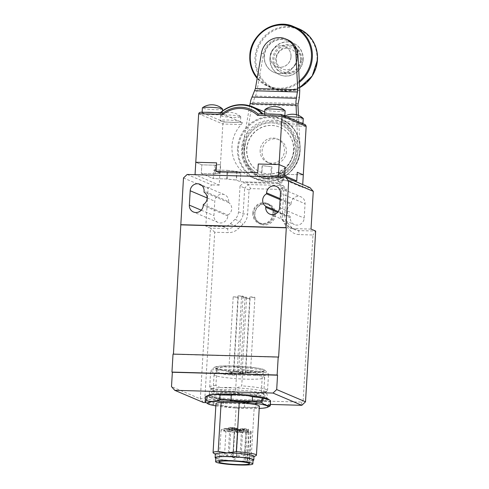 <?xml version="1.0" encoding="UTF-8"?>
<svg xmlns="http://www.w3.org/2000/svg" width="489" height="489" viewBox="0 0 489 489"><rect width="100%" height="100%" fill="white"/><g stroke="black" fill="none" stroke-linecap="round" stroke-linejoin="round"><path stroke-width="0.37" stroke-dasharray="2.44 1.83" d="M264.146 56.015A17.201 16.394 113 0 1 287.361 40.642A17.201 16.394 113 0 1 297.123 56.932A17.201 16.394 113 0 1 273.907 72.305A17.201 16.394 113 0 1 264.146 56.015M297.373 57.042A17.201 16.394 -67 0 0 287.611 40.746A17.201 16.394 -67 0 0 264.396 56.119A17.201 16.394 -67 0 0 274.158 72.415A17.201 16.394 -67 0 0 297.373 57.042M269.94 58.478A17.201 16.394 113 0 1 293.156 43.105A17.201 16.394 113 0 1 302.917 59.395A17.201 16.394 113 0 1 279.702 74.768A17.201 16.394 113 0 1 269.94 58.478M303.174 59.505A17.201 16.394 -67 0 0 293.406 43.209A17.201 16.394 -67 0 0 270.191 58.582A17.201 16.394 -67 0 0 279.952 74.872A17.201 16.394 -67 0 0 303.174 59.505M301.725 59.921A14.487 13.808 -67 0 0 293.504 46.204A14.487 13.808 -67 0 0 273.95 59.145A14.487 13.808 -67 0 0 282.177 72.867A14.487 13.808 -67 0 0 301.725 59.921M300.619 59.45A14.487 13.808 -67 0 0 292.391 45.734A14.487 13.808 -67 0 0 272.844 58.674A14.487 13.808 -67 0 0 281.065 72.396A14.487 13.808 -67 0 0 300.619 59.45M300.741 60.055A13.038 12.427 -67 0 0 289.011 46.767A13.038 12.427 -67 0 0 275.747 59.358A13.038 12.427 -67 0 0 287.471 72.647A13.038 12.427 -67 0 0 300.741 60.055M270.215 56.186A10.862 10.355 113 0 1 284.879 46.473A10.862 10.355 113 0 1 291.047 56.767A10.862 10.355 113 0 1 276.383 66.473A10.862 10.355 113 0 1 270.215 56.186M290.998 56.742A10.862 10.355 -67 0 0 284.83 46.455A10.862 10.355 -67 0 0 270.166 56.162A10.862 10.355 -67 0 0 276.334 66.449A10.862 10.355 -67 0 0 290.998 56.742M297.147 59.352A10.862 10.355 -67 0 0 290.979 49.065A10.862 10.355 -67 0 0 276.316 58.772A10.862 10.355 -67 0 0 282.483 69.065A10.862 10.355 -67 0 0 297.147 59.352M297.098 59.334A10.862 10.355 -67 0 0 290.931 49.041A10.862 10.355 -67 0 0 276.267 58.753A10.862 10.355 -67 0 0 282.434 69.041A10.862 10.355 -67 0 0 297.098 59.334M260.154 150.257A12.677 12.084 -67 0 0 267.349 162.262A12.677 12.084 -67 0 0 284.451 150.936A12.677 12.084 -67 0 0 277.257 138.931A12.677 12.084 -67 0 0 260.154 150.257M286.371 151.749A12.677 12.084 113 0 1 269.262 163.075A12.677 12.084 113 0 1 262.067 151.07A12.677 12.084 113 0 1 279.176 139.744A12.677 12.084 113 0 1 286.371 151.749M287.66 39.786A18.105 17.262 -67 0 0 281.652 38.478A18.105 17.262 -67 0 0 263.455 53.937L256.615 93.038L252.043 104.548L244.903 146.572A28.973 27.616 -67 0 0 260.979 177.262A28.973 27.616 -67 0 0 270.594 179.353A28.973 27.616 -67 0 0 300.093 148.112L298.443 115.398M296.432 114.738L298.076 147.256A28.973 27.616 113 0 1 268.577 178.497A28.973 27.616 113 0 1 258.962 176.407A28.973 27.616 113 0 1 242.886 145.716L249.671 105.801M246.652 149.004A24.444 23.301 113 0 1 279.641 127.158A24.444 23.301 113 0 1 293.522 150.306A24.444 23.301 113 0 1 260.527 172.152A24.444 23.301 113 0 1 246.652 149.004M293.724 150.398A24.444 23.301 -67 0 0 279.842 127.244A24.444 23.301 -67 0 0 246.853 149.09A24.444 23.301 -67 0 0 260.729 172.238A24.444 23.301 -67 0 0 293.724 150.398M244.121 148.894A26.981 25.715 113 0 1 280.533 124.781A26.981 25.715 113 0 1 295.851 150.337A26.981 25.715 113 0 1 259.439 174.445A26.981 25.715 113 0 1 244.121 148.894M295.949 150.38A26.981 25.715 -67 0 0 280.637 124.823A26.981 25.715 -67 0 0 244.219 148.937A26.981 25.715 -67 0 0 259.537 174.487A26.981 25.715 -67 0 0 295.949 150.38M303.266 118.534A10.141 1.076 3.4 0 1 294.537 119.084A10.141 1.076 3.4 0 1 283.418 117.666A10.141 1.076 3.4 0 1 283.021 117.336A10.141 1.076 3.4 0 1 283.113 117.201A10.141 1.076 3.4 0 1 286.566 116.73M283.583 122.855L285.729 123.766L299.739 124.157A10.141 1.076 3.4 0 1 290.986 123.913A10.141 1.076 3.4 0 1 283.583 122.855L282.831 122.537A10.141 1.076 3.4 0 1 282.721 122.366A10.141 1.076 3.4 0 1 289.164 121.749A10.141 1.076 3.4 0 1 300.252 122.672A10.141 1.076 3.4 0 1 300.766 122.763M264.879 109.628A10.141 1.076 -176.6 0 0 265.282 109.958A10.141 1.076 -176.6 0 0 276.395 111.376A10.141 1.076 -176.6 0 0 285.124 110.832M282.831 122.537L264.69 114.829A10.141 1.076 -176.6 0 1 264.58 114.658A10.141 1.076 -176.6 0 1 267.807 114.065A10.141 1.076 -176.6 0 1 267.972 114.059M282.624 115.056A10.141 1.076 -176.6 0 0 282.11 114.964A10.141 1.076 -176.6 0 0 276.56 114.31A10.141 1.076 -176.6 0 0 276.334 114.298M220.93 115.917A10.141 1.076 -176.6 0 0 232.043 117.336A10.141 1.076 -176.6 0 0 240.771 116.792A10.141 1.076 -176.6 0 0 240.698 116.645A10.141 1.076 -176.6 0 0 240.374 116.461A10.141 1.076 -176.6 0 0 229.916 115.074A10.141 1.076 -176.6 0 0 220.625 115.453A10.141 1.076 -176.6 0 0 220.527 115.587A10.141 1.076 -176.6 0 0 220.93 115.917M213.846 112.549A10.141 1.076 3.4 0 1 214.072 112.568A10.141 1.076 3.4 0 1 221.468 113.625L240.362 121.651A10.141 1.076 -176.6 0 1 240.472 121.822A10.141 1.076 -176.6 0 1 237.251 122.415L242.507 122.562L240.362 121.651M224.194 122.054L228.491 122.171A10.141 1.076 -176.6 0 0 237.251 122.415L228.491 122.171A10.141 1.076 -176.6 0 1 222.941 121.523L224.194 122.054L223.29 122.696L222.856 124.017L198.668 113.741M220.631 120.954A10.141 1.076 -176.6 0 0 222.941 121.523L220.405 120.441A10.141 1.076 -176.6 0 0 220.227 120.624A10.141 1.076 -176.6 0 0 220.631 120.954M222.629 109.084A10.141 1.076 3.4 0 1 213.901 109.634A10.141 1.076 3.4 0 1 202.788 108.216A10.141 1.076 3.4 0 1 202.391 107.886M222.22 113.943A10.141 1.076 3.4 0 1 222.33 114.12A10.141 1.076 3.4 0 1 215.887 114.738A10.141 1.076 3.4 0 1 204.805 113.815A10.141 1.076 3.4 0 1 202.489 113.246A10.141 1.076 3.4 0 1 202.091 112.916A10.141 1.076 3.4 0 1 202.263 112.733L220.405 120.441A10.141 1.076 -176.6 0 1 229.182 120.086A10.141 1.076 -176.6 0 1 239.61 121.333M285.729 123.766L287.801 125.826A32.592 31.064 113 0 1 294.476 147.617A32.592 31.064 113 0 1 250.49 176.743A32.592 31.064 113 0 1 231.988 145.875A32.592 31.064 113 0 1 241.224 124.53L242.507 122.562M221.468 113.625L220.038 113.02L221.92 112.788M259.952 113.851L264.69 114.829M302.905 123.674A10.141 1.076 3.4 0 1 302.795 123.748L280.863 114.432M265.441 115.153A10.141 1.076 -176.6 0 0 275.869 116.4A10.141 1.076 -176.6 0 0 284.653 116.04A10.141 1.076 -176.6 0 0 284.769 115.966M201.01 112.207L202.263 112.733A10.141 1.076 3.4 0 1 205.313 112.323A10.141 1.076 3.4 0 1 205.484 112.317M242.183 104.634A32.592 31.064 -67 0 0 220.038 113.02L220.423 112.886A32.06 30.562 113 0 1 220.594 112.739M283.492 180.557A36.754 3.894 3.4 0 1 278.107 181.278L278.62 172.654A36.754 3.894 -176.6 0 0 284.005 171.926L283.492 180.557L296.731 180.924L282.844 180.539A36.217 3.833 3.4 0 1 277.917 181.199L281.951 182.91L240.288 181.749L236.254 180.038A36.217 3.833 3.4 0 1 227.299 178.986L213.412 178.601L201.315 173.461L215.203 173.852A36.217 3.833 3.4 0 1 220.129 173.185L216.101 171.474L219.946 173.106L220.453 164.481A36.754 3.894 -176.6 0 0 215.068 165.203L201.829 164.836L195.783 162.269L201.829 164.836L201.315 173.461L201.829 164.836L215.716 165.221L215.203 173.852M261.603 174.273L261.792 174.353A36.217 3.833 3.4 0 1 270.753 175.398L284.641 175.789L271.401 175.417L271.915 166.792A36.754 3.894 -176.6 0 0 262.116 165.643L261.603 174.273A36.754 3.894 3.4 0 1 271.401 175.417M227.299 178.986L227.813 170.361A36.217 3.833 -176.6 0 0 236.768 171.413L236.254 180.038M215.068 165.203L214.555 173.833L201.315 173.461L213.412 178.601L213.925 169.976L227.813 170.361M277.917 181.199L278.43 172.574A36.217 3.833 -176.6 0 0 283.357 171.908L282.844 180.539M283.357 171.908L284.005 171.926M270.753 175.398L271.267 166.773A36.217 3.833 -176.6 0 0 262.306 165.722L261.792 174.353M271.915 166.792L271.267 166.773M220.129 173.185L220.643 164.561A36.217 3.833 -176.6 0 0 215.716 165.221M236.768 171.413L240.802 173.124L219.971 172.544L213.925 169.976L219.971 172.544L222.856 124.017L241.224 124.53M278.107 181.278L281.951 182.91L240.288 181.749L240.802 173.124L240.288 181.749L236.444 180.117A36.754 3.894 3.4 0 1 226.651 178.968L227.165 170.343A36.754 3.894 -176.6 0 0 236.957 171.492L240.802 173.124L219.971 172.544L219.225 185.123L195.044 174.689M278.62 172.654L282.459 174.286L303.29 174.866L282.459 174.286L281.951 182.91L282.459 174.286L278.43 172.574M304.042 124.279L302.795 123.748A10.141 1.076 3.4 0 1 299.739 124.157L304.818 124.487M274.329 214.304A10.141 9.664 -67 0 0 268.571 204.702A10.141 9.664 -67 0 0 254.885 213.76A10.141 9.664 -67 0 0 260.643 223.369A10.141 9.664 -67 0 0 274.329 214.304M272.917 213.705A10.141 9.664 -67 0 0 267.159 204.102A10.141 9.664 -67 0 0 253.479 213.161A10.141 9.664 -67 0 0 259.231 222.77A10.141 9.664 -67 0 0 272.917 213.705M252.782 213.143A10.862 10.355 113 0 1 267.446 203.436A10.862 10.355 113 0 1 273.614 213.724A10.862 10.355 113 0 1 258.95 223.436A10.862 10.355 113 0 1 252.782 213.143M275.429 214.494A10.862 10.355 -67 0 0 269.262 204.206A10.862 10.355 -67 0 0 254.598 213.913A10.862 10.355 -67 0 0 260.765 224.207A10.862 10.355 -67 0 0 275.429 214.494M214.084 392.092A25.349 2.683 3.4 0 1 213.082 391.267A25.349 2.683 3.4 0 1 213.241 390.992A25.349 2.683 3.4 0 1 236.242 389.965A25.349 2.683 3.4 0 1 262.691 393.449A25.349 2.683 3.4 0 1 263.565 393.981A25.349 2.683 3.4 0 1 263.693 394.275A25.349 2.683 3.4 0 1 241.872 395.638A25.349 2.683 3.4 0 1 214.084 392.092M215.074 375.479A25.349 2.683 3.4 0 1 214.072 374.653A25.349 2.683 3.4 0 1 235.887 373.29A25.349 2.683 3.4 0 1 263.675 376.836A25.349 2.683 3.4 0 1 264.677 377.661A25.349 2.683 3.4 0 1 242.856 379.024A25.349 2.683 3.4 0 1 215.074 375.479M210.398 395.589A28.973 3.068 3.4 0 1 209.255 394.647A28.973 3.068 3.4 0 1 209.439 394.33A28.973 3.068 3.4 0 1 235.722 393.162A28.973 3.068 3.4 0 1 265.949 397.141A28.973 3.068 3.4 0 1 266.945 397.746A28.973 3.068 3.4 0 1 267.092 398.083A28.973 3.068 3.4 0 1 242.153 399.641A28.973 3.068 3.4 0 1 210.398 395.589M210.319 396.952A28.973 3.068 3.4 0 1 209.17 396.011A28.973 3.068 3.4 0 1 234.109 394.452A28.973 3.068 3.4 0 1 265.863 398.504A28.973 3.068 3.4 0 1 267.012 399.446A28.973 3.068 3.4 0 1 242.073 401.004A28.973 3.068 3.4 0 1 210.319 396.952M303.143 400.65L312.984 234.989L299.415 234.61A14.487 13.808 113 0 1 294.17 233.363A14.487 13.808 113 0 1 289.849 230.123L285.802 225.533A14.487 13.808 113 0 1 283.064 220.79A14.487 13.808 113 0 1 282.336 215.258L283.779 191.016L282.428 189.487L250.588 188.601L249.06 190.05L247.617 214.286A14.487 13.808 113 0 1 246.236 219.763A14.487 13.808 113 0 1 242.947 224.341L238.369 228.687A14.487 13.808 113 0 1 233.675 231.676A14.487 13.808 113 0 1 228.296 232.623L214.732 232.244L204.891 397.912L206.242 399.44L301.615 402.099L303.143 400.65L305.515 401.805M214.732 232.244L210.466 228.125L227.501 228.601A10.862 10.355 -67 0 0 231.541 227.892A10.862 10.355 -67 0 0 235.056 225.649L239.634 221.303A10.862 10.355 -67 0 0 242.104 217.868A10.862 10.355 -67 0 0 243.137 213.76L244.665 188.033L240.032 186.064L243.718 182.568L248.351 184.536L283.07 185.502L278.437 183.534L281.695 187.226L286.328 189.194L284.8 214.922A10.862 10.355 -67 0 0 285.35 219.072A10.862 10.355 -67 0 0 287.398 222.636L291.444 227.22A10.862 10.355 -67 0 0 294.684 229.653A10.862 10.355 -67 0 0 295.014 229.799A10.862 10.355 -67 0 0 298.626 230.588L315.662 231.059L312.984 234.989M311.022 229.09L293.987 228.614A10.862 10.355 113 0 1 290.38 227.831A10.862 10.355 113 0 1 290.05 227.685A10.862 10.355 113 0 1 286.811 225.252L282.764 220.667A10.862 10.355 113 0 1 280.71 217.104A10.862 10.355 113 0 1 280.166 212.953L281.695 187.226M240.032 186.064L238.504 211.792A10.862 10.355 113 0 1 237.465 215.9A10.862 10.355 113 0 1 235.001 219.335L230.423 223.681A10.862 10.355 113 0 1 226.902 225.924A10.862 10.355 113 0 1 222.868 226.633L205.832 226.156L210.466 228.125L200.325 398.871L171.498 386.628M291.114 204.298A7.243 6.901 -67 0 0 287.269 210.423A7.243 6.901 -67 0 0 290.368 216.749L290.313 217.709A7.243 6.901 -67 0 0 294.427 224.573A7.243 6.901 -67 0 0 304.201 218.1L305.057 203.724A7.243 6.901 -67 0 0 300.943 196.859A7.243 6.901 -67 0 0 291.169 203.332L291.114 204.298L280.087 199.616M226.651 178.968L213.412 178.601L213.925 169.976L227.165 170.343M195.038 174.848L278.363 177.012M270.344 404.427L206.113 402.636M206.242 399.44L203.583 402.563L200.325 398.871L204.891 397.912M187.165 174.469L211.761 184.915L208.076 188.412L205.832 226.156M183.485 177.965L208.076 188.412M278.357 177.171L302.544 187.446L302.715 184.561M219.225 185.123L211.761 184.915M310.008 187.654L302.544 187.446M236.957 171.492L236.444 180.117M301.615 402.099L301.829 405.308M228.675 201.59A7.243 6.901 -67 0 0 224.567 194.732A7.243 6.901 -67 0 0 214.787 201.205L213.938 215.582A7.243 6.901 -67 0 0 218.045 222.44A7.243 6.901 -67 0 0 227.825 215.967L227.88 215.007A7.243 6.901 -67 0 0 228.62 202.556L228.675 201.59L204.084 191.144M228.62 202.556L204.029 192.11M203.29 204.561L227.88 215.007M278.223 211.59L290.368 216.749M278.437 183.534L243.718 182.568M249.06 190.05L244.665 188.033L248.351 184.536L250.588 188.601M282.428 189.487L283.07 185.502L286.328 189.194L283.779 191.016M173.02 354.103L173.43 354.115M278.614 357.208L173.424 354.274M214.555 173.833A36.754 3.894 3.4 0 1 219.946 173.106M233.43 428.126L230.924 427.802L233.43 428.126M228.607 429.104L226.095 428.774L228.607 429.104M240.441 430.308L237.929 429.984L240.441 430.308M245.264 429.336L242.758 429.012L245.264 429.336M236.933 429.22L234.427 428.896L236.933 429.22M238.589 372.251L242.104 372.704L240.551 372.862L237.043 372.404L238.589 372.251M245.038 297.373L246.584 297.22L243.076 296.762L241.523 296.921L245.038 297.373M230.258 372.135L233.773 372.587L232.22 372.746L228.711 372.288L230.258 372.135M236.707 297.257L238.259 297.104L233.198 296.799L236.707 297.257M235.087 371.157L238.601 371.616L233.54 371.316L235.087 371.157M241.535 296.285L243.082 296.126L238.021 295.827L241.535 296.285M246.921 372.367L250.435 372.826L248.883 372.979L245.374 372.52L246.921 372.367M253.369 297.489L254.916 297.336L251.407 296.878L249.855 297.037L253.369 297.489M242.073 373.339L245.582 373.798L240.521 373.498L242.073 373.339M248.516 298.467L250.068 298.308L245.007 298.009L248.516 298.467M215.814 458.285A19.377 2.054 -176.6 0 0 241.957 461.17A19.377 2.054 -176.6 0 0 253.045 460.497M215.337 454.092A19.377 2.054 -176.6 0 0 215.643 454.489A19.377 2.054 -176.6 0 0 242.171 457.576L251.303 456.353L254.213 407.38L236.114 407.123L233.204 456.103L242.171 457.576A19.377 2.054 -176.6 0 0 253.663 456.75A19.377 2.054 -176.6 0 0 254.017 456.39M205.484 397.037A32.592 3.454 -176.6 0 0 205.545 397.282C208.393 396.756 211.156 397.612 213.84 399.868A32.592 3.454 -176.6 0 0 223.565 401.218C230.716 400.338 237.788 400.852 244.781 402.753A32.592 3.454 -176.6 0 0 250.631 402.899A32.592 3.454 -176.6 0 0 256.034 402.912L255.753 407.606A32.592 3.454 3.4 0 1 250.35 407.6A32.592 3.454 3.4 0 1 244.5 407.447C237.348 408.327 230.276 407.82 223.284 405.919A32.592 3.454 3.4 0 1 213.559 404.562L206.731 403.052M215.845 405.876A30.422 3.221 -176.6 0 0 249.439 408.584A30.422 3.221 -176.6 0 0 259.219 408.456M269.677 406.206A32.592 3.454 3.4 0 1 268.681 406.555C264.292 408.297 259.983 408.645 255.753 407.606M267.972 398.908A30.422 3.221 3.4 0 1 249.867 401.396A30.422 3.221 3.4 0 1 218.944 399.11A30.422 3.221 3.4 0 1 208.283 395.363M248.858 372.704A23.539 2.494 -176.6 0 0 263.094 371.524A23.539 2.494 -176.6 0 0 263.247 371.267A23.539 2.494 -176.6 0 0 230.637 367.031A23.539 2.494 -176.6 0 0 216.248 368.474A23.539 2.494 -176.6 0 0 216.37 368.743A23.539 2.494 -176.6 0 0 248.858 372.704M248.693 375.399A23.539 2.494 -176.6 0 0 263.082 373.963A23.539 2.494 -176.6 0 0 230.478 369.727A23.539 2.494 -176.6 0 0 216.089 371.169A23.539 2.494 -176.6 0 0 248.693 375.399M230.343 366.023A24.444 2.586 3.4 0 1 264.048 370.686A24.444 2.586 3.4 0 1 249.262 371.915A24.444 2.586 3.4 0 1 215.521 367.801A24.444 2.586 3.4 0 1 230.343 366.023M261.419 398.052A25.349 2.683 3.4 0 1 247.905 400.784A25.349 2.683 3.4 0 1 214.763 397.398A25.349 2.683 3.4 0 1 228.284 394.672A25.349 2.683 3.4 0 1 261.419 398.052M240.197 393.798A26.84 2.842 3.4 0 1 213.803 390.509A26.84 2.842 3.4 0 1 211.841 389.574A26.84 2.842 3.4 0 1 212.507 388.639A26.84 2.842 3.4 0 1 220.576 387.685L236.804 387.918A26.84 2.842 3.4 0 1 263.198 391.206A26.84 2.842 3.4 0 1 264.573 391.732A26.84 2.842 3.4 0 1 265.124 392.74A26.84 2.842 3.4 0 1 256.425 394.024L240.197 393.798L235.527 391.616L236.493 375.436A28.973 3.068 3.4 0 1 210.667 370.845A28.973 3.068 3.4 0 1 210.851 370.528A28.973 3.068 3.4 0 1 216.871 369.329C221.609 366.97 225.985 365.833 229.989 365.913C234.005 365.949 238.235 367.208 242.685 369.69L241.725 385.864L236.804 387.918M237.697 431.28A3.985 0.422 3.4 0 1 232.153 430.564A3.985 0.422 3.4 0 1 234.561 430.32A3.985 0.422 3.4 0 1 240.105 431.035A3.985 0.422 3.4 0 1 237.697 431.28M234.665 428.523A3.985 0.422 -176.6 0 0 232.257 428.761A3.985 0.422 -176.6 0 0 237.801 429.483A3.985 0.422 -176.6 0 0 240.209 429.238A3.985 0.422 -176.6 0 0 234.665 428.523M229.365 431.164A3.985 0.422 3.4 0 1 223.821 430.442A3.985 0.422 3.4 0 1 226.23 430.198A3.985 0.422 3.4 0 1 231.774 430.919A3.985 0.422 3.4 0 1 229.365 431.164M226.334 428.401A3.985 0.422 -176.6 0 0 223.925 428.645A3.985 0.422 -176.6 0 0 229.475 429.366A3.985 0.422 -176.6 0 0 231.878 429.122A3.985 0.422 -176.6 0 0 226.334 428.401M241.199 432.368A3.985 0.422 3.4 0 1 235.655 431.653A3.985 0.422 3.4 0 1 238.064 431.408A3.985 0.422 3.4 0 1 243.608 432.123A3.985 0.422 3.4 0 1 241.199 432.368M238.167 429.611A3.985 0.422 -176.6 0 0 235.759 429.855A3.985 0.422 -176.6 0 0 241.309 430.571A3.985 0.422 -176.6 0 0 243.718 430.326A3.985 0.422 -176.6 0 0 238.167 429.611M246.028 431.396A3.985 0.422 3.4 0 1 240.484 430.681A3.985 0.422 3.4 0 1 242.892 430.436A3.985 0.422 3.4 0 1 248.436 431.151A3.985 0.422 3.4 0 1 246.028 431.396M242.996 428.639A3.985 0.422 -176.6 0 0 240.588 428.884A3.985 0.422 -176.6 0 0 246.132 429.599A3.985 0.422 -176.6 0 0 248.54 429.354A3.985 0.422 -176.6 0 0 242.996 428.639M234.194 430.186A3.985 0.422 3.4 0 1 228.65 429.47A3.985 0.422 3.4 0 1 231.059 429.226A3.985 0.422 3.4 0 1 236.603 429.941A3.985 0.422 3.4 0 1 234.194 430.186M231.163 427.429A3.985 0.422 -176.6 0 0 228.754 427.673A3.985 0.422 -176.6 0 0 234.298 428.388A3.985 0.422 -176.6 0 0 236.707 428.144A3.985 0.422 -176.6 0 0 231.163 427.429M250.692 432.038L249.145 462.258A15.293 1.62 3.4 0 1 248.467 462.435A15.293 1.62 3.4 0 1 247.507 462.588L249.054 432.368A15.031 1.589 3.4 0 1 232.128 432.099A15.031 1.589 3.4 0 1 221.126 429.904A15.031 1.589 3.4 0 1 222.238 429.379A15.031 1.589 3.4 0 1 239.054 429.403A15.031 1.589 3.4 0 1 251.132 431.689A15.031 1.589 3.4 0 1 250.692 432.038L248.828 431.848L247.037 462.038L249.145 462.258M253.082 459.941A18.649 1.974 3.4 0 1 251.701 460.595A18.649 1.974 3.4 0 1 230.82 460.565A18.649 1.974 3.4 0 1 215.845 457.728M247.507 462.588L245.833 462.417M249.054 432.368L245.845 431.885L248.828 431.848M244.097 462.129L247.037 462.038M220.576 387.685L215.912 385.503L216.871 369.329M256.425 394.024L261.34 391.976A28.973 3.068 -176.6 0 0 267.361 390.772A28.973 3.068 -176.6 0 0 267.544 390.46A28.973 3.068 -176.6 0 0 241.725 385.864M229.989 365.913A25.349 2.683 -176.6 0 0 214.659 367.19A25.349 2.683 -176.6 0 0 249.61 372.025A25.349 2.683 -176.6 0 0 264.977 370.179A25.349 2.683 -176.6 0 0 229.989 365.913M256.034 402.912C260.423 401.169 264.732 400.821 268.962 401.86A32.592 3.454 -176.6 0 0 270.551 400.907M205.545 397.282L205.27 401.982M213.559 404.562L213.84 399.868M223.565 401.218L223.284 405.919M244.5 407.447L244.781 402.753M268.681 406.555L268.962 401.86M261.34 391.976L262.306 375.803C257.85 373.315 253.62 372.056 249.61 372.025C245.6 371.946 241.23 373.083 236.493 375.436M215.912 385.503A28.973 3.068 -176.6 0 0 209.708 387.019A28.973 3.068 -176.6 0 0 209.854 387.355A28.973 3.068 -176.6 0 0 235.527 391.616M242.685 369.69A28.973 3.068 3.4 0 1 268.363 373.944A28.973 3.068 3.4 0 1 268.51 374.281A28.973 3.068 3.4 0 1 262.306 375.803M213.412 453.052A21.73 2.298 -176.6 0 0 233.204 456.103M251.303 456.353A21.73 2.298 -176.6 0 0 256.047 455.583M259.353 406.206A21.73 2.298 3.4 0 1 254.213 407.38M236.114 407.123A21.73 2.298 3.4 0 1 215.973 403.627M316.982 59.786A31.871 30.379 -67 0 0 288.308 27.305A31.871 30.379 -67 0 0 255.875 58.081A31.871 30.379 -67 0 0 284.549 90.569A31.871 30.379 -67 0 0 316.982 59.786M299.604 87.617A32.592 31.064 113 0 1 273.485 88.845A32.592 31.064 113 0 1 254.983 57.977A32.592 31.064 113 0 1 298.968 28.851M252.679 102.329L298.076 103.595M255.527 96.058L299.39 97.28M244.903 146.572L242.886 145.716M299.28 81.205A31.871 30.379 113 0 1 257.281 77.555M263.455 53.937L261.444 53.081M300.093 148.112L298.076 147.256M299.751 90.593L257.428 89.414M252.043 104.548L297.96 105.826M299.604 87.641L286.578 91.186L273.485 88.845L268.345 86.663L257.141 78.368A32.592 31.064 -67 0 0 268.345 86.663A32.592 31.064 -67 0 0 299.335 82.299M271.652 121.602A28.221 26.901 -67 0 0 242.929 148.858A28.221 26.901 -67 0 0 268.32 177.623A28.221 26.901 -67 0 0 297.043 150.367A28.221 26.901 -67 0 0 271.652 121.602M268.1 178.833A29.499 28.117 113 0 1 241.554 148.76A29.499 28.117 113 0 1 271.578 120.27A29.499 28.117 113 0 1 298.119 150.337A29.499 28.117 113 0 1 268.1 178.833M271.016 117.421A32.06 30.562 -67 0 0 238.387 148.387A32.06 30.562 -67 0 0 267.232 181.071A32.06 30.562 -67 0 0 299.861 150.105A32.06 30.562 -67 0 0 271.016 117.421M237.526 148.222A32.592 31.064 113 0 1 270.692 116.743A32.592 31.064 113 0 1 281.511 119.096A32.592 31.064 113 0 1 300.014 149.97A32.592 31.064 113 0 1 266.847 181.45A32.592 31.064 113 0 1 256.028 179.096A32.592 31.064 113 0 1 237.526 148.222M306.175 126.339L287.801 125.826M222.868 226.633L227.501 228.601L228.296 232.623M235.001 219.335L239.634 221.303L242.947 224.341M280.166 212.953L284.8 214.922L282.336 215.258M286.811 225.252L291.444 227.22L289.849 230.123M282.764 220.667L287.398 222.636L285.802 225.533M230.423 223.681L235.056 225.649L238.369 228.687M207.147 197.953L214.787 201.205M201.248 210.191L213.938 215.582M227.825 215.967L203.235 205.521M280.142 198.65L291.169 203.332M290.313 217.709L277.624 212.324M280.466 193.277L305.057 203.724M279.61 207.654L304.201 218.1M293.987 228.614L298.626 230.588L299.415 234.61M238.504 211.792L243.137 213.76L247.617 214.286M231.951 453.107L229.439 452.783L231.951 453.107M227.122 454.085L224.61 453.761L227.122 454.085M238.956 455.29L236.444 454.966L238.956 455.29M243.785 454.318L241.273 453.994L243.785 454.318M235.24 457.796L232.727 457.472L235.24 457.796M247.189 432.178L245.399 462.374M293.504 46.204L292.391 45.734M267.349 162.262L269.262 163.075M260.979 177.262L258.962 176.407M277.257 138.931L279.176 139.744M282.177 72.867L281.065 72.396M284.971 116.052A16.009 16.009 0 0 0 283.113 117.201M282.721 122.366L283.021 117.336M264.622 113.968L264.58 114.658M240.771 116.792L240.472 121.822M240.698 116.645A16.009 16.009 0 0 0 220.625 115.453M222.33 114.12L222.526 110.887M264.738 111.975L281.511 119.096C297.318 125.3 304.843 146.132 297.098 162.061C290.655 174.714 280.594 181.181 266.902 181.462L256.028 179.096L250.49 176.743M202.091 112.916L202.128 112.225M220.527 115.587L220.227 120.624M268.571 204.702L267.159 204.102M269.262 204.206L267.446 203.436M214.072 374.653L213.082 391.267M213.241 390.992L209.439 394.33M209.255 394.647L209.17 396.011M224.567 194.732L199.977 184.286M218.045 222.44L193.455 211.994M276.352 186.413L300.943 196.859M269.836 214.127L294.427 224.573M290.38 227.831L295.014 229.799M267.092 398.083L267.012 399.446M263.565 393.981L266.945 397.746M264.677 377.661L263.693 394.275M260.765 224.207L258.95 223.436M260.643 223.369L259.231 222.77M234.537 428.016L233.057 452.997C231.975 454.587 231.389 455.1 231.297 454.544C230.796 453.878 230.967 455.968 229.439 452.783L230.924 427.802M229.714 428.994L228.229 453.975C227.147 455.559 226.56 456.072 226.468 455.516C225.967 454.849 226.138 456.946 224.61 453.761L226.095 428.774M241.548 430.198L240.062 455.18C238.98 456.769 238.394 457.282 238.302 456.726C237.801 456.06 237.972 458.15 236.444 454.966L237.929 429.984M246.377 429.226L244.891 454.208C243.809 455.797 243.222 456.31 243.131 455.754C242.63 455.088 242.801 457.178 241.273 453.994L242.758 429.012M238.039 429.11L236.346 457.686C235.264 459.269 234.677 459.788 234.586 459.232C234.084 458.566 234.255 460.656 232.727 457.472L234.427 428.896M242.104 372.704L246.584 297.22M233.773 372.587L238.259 297.104M238.601 371.616L243.082 296.126M250.435 372.826L254.916 297.336M245.582 373.798L250.068 298.308M263.082 373.963L263.247 371.267M263.094 371.524L264.048 370.686M212.507 388.639C209.194 389.544 206.926 395.008 213.901 397.264C219.115 399.831 257.507 402.062 262.477 400.069C268.754 398.926 268.155 393.388 264.573 391.732M232.257 428.761L232.153 430.564M223.925 428.645L223.821 430.442M235.759 429.855L235.655 431.653M240.588 428.884L240.484 430.681M228.754 427.673L228.65 429.47M251.132 431.689L249.506 463.694M221.126 429.904L218.95 461.879M236.707 428.144L236.603 429.941M248.54 429.354L248.436 431.151M243.718 430.326L243.608 432.123M231.878 429.122L231.774 430.919M240.209 429.238L240.105 431.035M245.845 431.885L244.048 462.074M224.237 387.447L232.837 387.563M265.124 392.74L267.361 390.772M216.37 368.743L215.521 367.801M216.089 371.169L216.248 368.474M214.659 367.19L210.851 370.528M209.708 387.019L210.667 370.845M267.544 390.46L268.51 374.281M211.841 389.574L209.854 387.355M264.977 370.179L268.363 373.944M215.643 454.489L215.325 454.281M253.663 456.75L254.005 456.579M240.521 373.498L245.007 298.009M245.374 372.52L249.855 297.037M233.54 371.316L238.021 295.827M228.711 372.288L233.198 296.799M237.043 372.404L241.523 296.921"/><path stroke-width="0.73" d="M249.671 105.801L250.845 100.068L255.411 88.558L261.444 53.081A18.105 17.262 113 0 1 279.635 37.622A18.105 17.262 113 0 1 285.649 38.931A18.105 17.262 113 0 1 295.937 54.041L297.74 89.738L295.937 101.321L296.432 114.738M298.443 115.398L297.954 104.609L299.39 97.28L299.751 90.593L297.954 54.896A18.105 17.262 -67 0 0 287.66 39.786L285.649 38.931M286.566 116.73A10.141 1.076 3.4 0 1 302.862 118.204A10.141 1.076 3.4 0 1 303.186 118.393A10.141 1.076 3.4 0 1 303.266 118.534L302.966 123.57A10.141 1.076 3.4 0 1 302.905 123.674M300.766 122.763A10.141 1.076 3.4 0 1 302.563 123.24A10.141 1.076 3.4 0 1 302.966 123.57M284.769 115.966A10.141 1.076 -176.6 0 0 284.824 115.862L285.124 110.832A10.141 1.076 -176.6 0 0 285.044 110.685A10.141 1.076 -176.6 0 0 284.72 110.502A10.141 1.076 -176.6 0 0 274.262 109.114A10.141 1.076 -176.6 0 0 264.971 109.493A10.141 1.076 -176.6 0 0 264.879 109.628L264.622 113.968M276.334 114.298A10.141 1.076 -176.6 0 0 267.972 114.059M284.824 115.862A10.141 1.076 -176.6 0 0 284.421 115.532A10.141 1.076 -176.6 0 0 282.624 115.056M202.128 112.225L202.391 107.886A10.141 1.076 3.4 0 1 202.483 107.751A10.141 1.076 3.4 0 1 211.774 107.366A10.141 1.076 3.4 0 1 222.232 108.754A10.141 1.076 3.4 0 1 222.556 108.943A10.141 1.076 3.4 0 1 222.629 109.084L222.526 110.887M221.92 112.788L200.765 112.189L222.153 112.782L222.85 113.197L223.063 114.42A28.221 26.901 113 0 1 257.593 115.386L258.253 114.188L259.61 113.827L280.998 114.426L281.701 114.842L281.988 116.064L306.175 126.339L305.594 124.988L304.818 124.487L281.285 114.487M201.01 112.207L199.396 112.543L198.668 113.741L223.063 114.42M281.701 114.842L280.863 114.432L259.952 113.851M205.484 112.317A10.141 1.076 3.4 0 1 213.846 112.549M195.044 174.689L198.668 113.741M195.783 162.269L216.615 162.849L195.783 162.269M278.363 177.012L279.103 164.591L258.271 164.011L257.758 172.635L216.101 171.474L216.615 162.849L216.101 171.474L257.758 172.635L258.271 164.011L279.103 164.591L281.988 116.064L257.593 115.386M302.715 184.561L303.29 174.866L297.245 172.299L296.731 180.924L284.641 175.789L296.731 180.924L297.245 172.299L303.29 174.866L306.175 126.339M279.103 164.591L285.148 167.159L279.103 164.591M284.641 175.789L285.148 167.159L284.641 175.789M280.087 199.616L266.517 193.852L266.578 192.886A7.243 6.901 113 0 1 276.352 186.413A7.243 6.901 113 0 1 280.466 193.277L279.61 207.654A7.243 6.901 113 0 1 269.836 214.127A7.243 6.901 113 0 1 265.723 207.269L265.778 206.303L278.223 211.59M265.778 206.303A7.243 6.901 113 0 1 262.679 199.983A7.243 6.901 113 0 1 266.517 193.852M173.43 354.115L183.485 177.965L187.165 174.469L285.417 177.207L288.675 180.899L285.9 227.629L286.303 227.801L278.614 357.208L278.21 357.037L277.141 375.014L277.544 375.185L276.695 389.562L273.009 393.058L174.756 390.32L203.583 402.563L206.113 402.636M273.009 393.058L301.829 405.308L270.344 404.427M174.756 390.32L171.498 386.628L172.354 372.251L171.951 372.08L277.141 375.014M288.675 180.899L313.266 191.346L310.008 187.654L285.417 177.207M276.695 389.562L305.515 401.805L301.829 405.308M190.197 190.759A7.243 6.901 113 0 1 199.977 184.286A7.243 6.901 113 0 1 204.084 191.144L204.029 192.11A7.243 6.901 113 0 1 203.29 204.561L203.235 205.521A7.243 6.901 113 0 1 193.455 211.994A7.243 6.901 113 0 1 189.347 205.136L190.197 190.759L207.147 197.953M313.266 191.346L311.022 229.09L315.662 231.059L305.515 401.805M278.21 357.037L173.02 354.103L171.951 372.08M180.704 224.696L285.9 227.629M181.107 224.867L286.303 227.801M172.354 372.251L277.544 375.185M253.045 460.497A19.377 2.054 -176.6 0 0 253.803 459.984A19.377 2.054 -176.6 0 0 226.963 456.5A19.377 2.054 -176.6 0 0 215.123 457.686A19.377 2.054 -176.6 0 0 215.814 458.285M253.803 459.984L254.017 456.39A19.377 2.054 -176.6 0 0 227.177 452.906L218.21 451.433L221.12 402.453L239.219 402.71L236.309 451.683L227.177 452.906A19.377 2.054 -176.6 0 0 215.337 454.092L215.123 457.686M259.219 408.456A30.422 3.221 -176.6 0 0 267.477 407.282A30.422 3.221 -176.6 0 0 256.811 403.535A30.422 3.221 -176.6 0 0 225.894 401.249A30.422 3.221 -176.6 0 0 207.782 403.737A30.422 3.221 -176.6 0 0 215.845 405.876M207.782 403.737L205.27 401.982A32.592 3.454 3.4 0 1 205.203 401.738A32.592 3.454 3.4 0 1 206.798 400.784C211.022 401.824 215.331 401.475 219.726 399.733A32.592 3.454 3.4 0 1 225.129 399.745A32.592 3.454 3.4 0 1 230.979 399.892C237.966 401.793 245.038 402.3 252.196 401.42A32.592 3.454 3.4 0 1 261.921 402.777C264.598 405.026 267.367 405.888 270.209 405.363A32.592 3.454 3.4 0 1 270.276 405.601A32.592 3.454 3.4 0 1 269.677 406.206L267.477 407.282M206.077 396.438L208.283 395.363A30.422 3.221 3.4 0 1 226.321 394.061A30.422 3.221 3.4 0 1 267.972 398.908L269.029 399.586L262.196 398.077A32.592 3.454 -176.6 0 0 252.477 396.726C245.484 394.825 238.412 394.311 231.254 395.191A32.592 3.454 -176.6 0 0 225.405 395.045A32.592 3.454 -176.6 0 0 220.007 395.033C215.777 393.993 211.468 394.348 207.073 396.084A32.592 3.454 -176.6 0 0 206.077 396.438A32.592 3.454 -176.6 0 0 205.484 397.037L205.203 401.738M220.081 461.347A15.306 1.62 3.4 0 1 237.208 461.371A15.306 1.62 3.4 0 1 249.506 463.694A15.306 1.62 3.4 0 1 248.375 464.232A15.306 1.62 3.4 0 1 231.23 464.208A15.306 1.62 3.4 0 1 218.95 461.879A15.306 1.62 3.4 0 1 220.081 461.347M216.988 461.029A18.649 1.974 3.4 0 1 237.868 461.066A18.649 1.974 3.4 0 1 252.844 463.896A18.649 1.974 3.4 0 1 251.468 464.55A18.649 1.974 3.4 0 1 230.588 464.519A18.649 1.974 3.4 0 1 215.612 461.683A18.649 1.974 3.4 0 1 216.988 461.029M215.612 461.683L215.845 457.728A18.649 1.974 3.4 0 1 217.226 457.074A18.649 1.974 3.4 0 1 238.1 457.111A18.649 1.974 3.4 0 1 253.082 459.941L252.844 463.896M245.833 462.417L244.097 462.129M270.276 405.601L270.551 400.907A32.592 3.454 -176.6 0 0 270.49 400.662L269.029 399.586M206.798 400.784L207.073 396.084M220.007 395.033L219.726 399.733M261.921 402.777L262.196 398.077M270.49 400.662L270.209 405.363M230.979 399.892L231.254 395.191M252.477 396.726L252.196 401.42M218.21 451.433A21.73 2.298 -176.6 0 0 213.063 452.606A21.73 2.298 -176.6 0 0 213.412 453.052L215.325 454.281M254.005 456.579L256.047 455.583A21.73 2.298 -176.6 0 0 256.444 455.18A21.73 2.298 -176.6 0 0 236.309 451.683M239.219 402.71A21.73 2.298 3.4 0 1 259.353 406.206L256.444 455.18M213.063 452.606L215.973 403.627A21.73 2.298 3.4 0 1 221.12 402.453M299.335 82.299A32.592 31.064 -67 0 0 312.33 57.537A32.592 31.064 -67 0 0 293.828 26.669L298.968 28.851A32.592 31.064 113 0 1 317.471 59.719A32.592 31.064 113 0 1 299.604 87.617M249.842 55.795A32.592 31.064 -67 0 0 257.147 78.356L251.34 67.873L249.812 55.77C250.264 34.041 274.952 17.702 293.828 26.669A32.592 31.064 -67 0 0 249.842 55.752M257.281 77.555A31.871 30.379 113 0 1 250.331 55.728A31.871 30.379 113 0 1 282.764 24.945A31.871 30.379 113 0 1 311.438 57.433A31.871 30.379 113 0 1 299.28 81.205M251.927 97.042L296.303 98.277M254.781 90.771L297.618 91.969M297.954 54.896L295.937 54.041M295.943 104.97L250.032 103.686M255.411 88.558L297.74 89.738M262.978 113.925A32.592 31.064 -67 0 0 253.002 106.987A32.592 31.064 -67 0 0 242.183 104.634M220.594 112.739A32.06 30.562 113 0 1 241.798 105.013A32.06 30.562 113 0 1 262.012 113.894M258.253 114.188A29.499 28.117 -67 0 0 222.85 113.197M189.347 205.136L201.248 210.191M266.578 192.886L280.142 198.65M277.624 212.324L265.723 207.269M298.968 28.851C311.493 34.957 317.673 45.257 317.502 59.744L312.165 76.095L299.604 87.641M303.186 118.393A16.009 16.009 0 0 0 284.971 116.052M285.044 110.685A16.009 16.009 0 0 0 264.971 109.493M222.556 108.943A16.009 16.009 0 0 0 202.483 107.751M219.995 112.965C226.425 107.287 233.797 104.505 242.128 104.622L253.002 106.987L264.738 111.975"/></g></svg>
